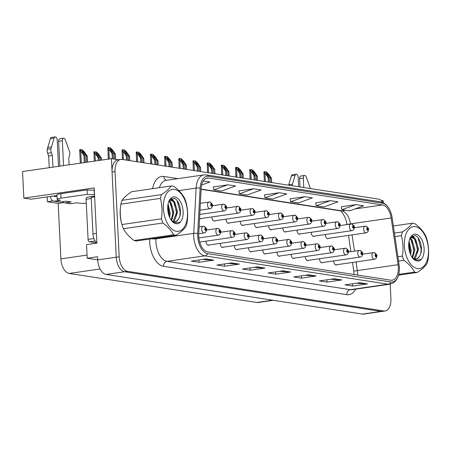 <?xml version="1.0" encoding="UTF-8"?>
<svg xmlns="http://www.w3.org/2000/svg" width="451" height="451" viewBox="0 0 451 451"><rect width="100%" height="100%" fill="white"/><g stroke="black" fill="none" stroke-linecap="round" stroke-linejoin="round"><path stroke-width="0.68" d="M211.857 216.948A3.608 2.013 81.8 0 0 211.863 217.168A3.608 2.013 81.8 0 0 214.428 221.052A3.608 2.013 81.8 0 0 215.093 220.731M226.047 219.141A3.608 2.013 81.8 0 0 226.052 219.361A3.608 2.013 81.8 0 0 228.623 223.245A3.608 2.013 81.8 0 0 229.283 222.924M240.236 221.334A3.608 2.013 81.8 0 0 240.248 221.554A3.608 2.013 81.8 0 0 242.813 225.444A3.608 2.013 81.8 0 0 243.472 225.117M254.426 223.533A3.608 2.013 81.8 0 0 254.437 223.752A3.608 2.013 81.8 0 0 257.002 227.637A3.608 2.013 81.8 0 0 257.662 227.315M268.621 225.725A3.608 2.013 81.8 0 0 268.627 225.945A3.608 2.013 81.8 0 0 271.192 229.83A3.608 2.013 81.8 0 0 271.852 229.508M282.811 227.918A3.608 2.013 81.8 0 0 282.816 228.138A3.608 2.013 81.8 0 0 285.382 232.028A3.608 2.013 81.8 0 0 286.041 231.701M297 230.117A3.608 2.013 81.8 0 0 297.006 230.337A3.608 2.013 81.8 0 0 299.571 234.221A3.608 2.013 81.8 0 0 300.231 233.9M311.19 232.31A3.608 2.013 81.8 0 0 311.196 232.53A3.608 2.013 81.8 0 0 313.761 236.414A3.608 2.013 81.8 0 0 314.426 236.093M325.38 234.503A3.608 2.013 81.8 0 0 325.385 234.723A3.608 2.013 81.8 0 0 327.956 238.613A3.608 2.013 81.8 0 0 328.616 238.286M206 241.167A3.608 2.013 81.8 0 0 206.006 241.392A3.608 2.013 81.8 0 0 208.576 245.276A3.608 2.013 81.8 0 0 209.236 244.949M220.189 243.365A3.608 2.013 81.8 0 0 220.195 243.585A3.608 2.013 81.8 0 0 222.766 247.469A3.608 2.013 81.8 0 0 223.425 247.148M234.379 245.558A3.608 2.013 81.8 0 0 234.39 245.778A3.608 2.013 81.8 0 0 236.955 249.662A3.608 2.013 81.8 0 0 237.615 249.341M248.574 247.751A3.608 2.013 81.8 0 0 248.58 247.977A3.608 2.013 81.8 0 0 251.145 251.861A3.608 2.013 81.8 0 0 251.805 251.534M262.764 249.95A3.608 2.013 81.8 0 0 262.77 250.17A3.608 2.013 81.8 0 0 265.335 254.054A3.608 2.013 81.8 0 0 265.994 253.733M276.953 252.143A3.608 2.013 81.8 0 0 276.959 252.363A3.608 2.013 81.8 0 0 279.524 256.253A3.608 2.013 81.8 0 0 280.184 255.926M291.143 254.341A3.608 2.013 81.8 0 0 291.149 254.561A3.608 2.013 81.8 0 0 293.714 258.446A3.608 2.013 81.8 0 0 294.379 258.124M305.333 256.534A3.608 2.013 81.8 0 0 305.338 256.754A3.608 2.013 81.8 0 0 307.909 260.639A3.608 2.013 81.8 0 0 308.569 260.317M319.522 258.727A3.608 2.013 81.8 0 0 319.528 258.947A3.608 2.013 81.8 0 0 322.099 262.837A3.608 2.013 81.8 0 0 322.758 262.51M333.712 260.926A3.608 2.013 81.8 0 0 333.723 261.146A3.608 2.013 81.8 0 0 336.288 265.03A3.608 2.013 81.8 0 0 336.948 264.709M56.95 195.469L31.023 199.224L23.852 198.119L94.203 187.92L96.897 243.112L86.53 244.611L87.201 258.254L97.568 256.754L97.72 259.872A13.524 7.543 81.8 0 0 106.058 274.433L362.407 314.088A13.524 7.543 81.8 0 0 363.692 314.093L382.206 311.415A13.524 7.543 81.8 0 1 380.92 311.404A13.524 7.543 81.8 0 0 382.206 311.415L385.165 310.981A13.524 7.543 81.8 0 0 390.91 298.787L390.194 284.13M97.72 259.883L87.201 258.254M383.22 202.567L383.13 200.701L381.213 200.402M383.44 202.882A13.524 7.543 81.8 0 0 378.406 199.083L122.058 159.428A13.524 7.543 81.8 0 0 120.772 159.417A13.524 7.543 81.8 0 0 115.028 171.611L119.194 256.76A13.524 7.543 81.8 0 0 127.532 271.322L124.572 271.75L380.92 311.404L124.572 271.75A13.524 7.543 81.8 0 1 116.234 257.188A13.524 7.543 81.8 0 0 124.572 271.75L106.058 274.433M23.852 198.119L22.55 171.549L111.414 158.667L116.234 257.188L112.068 172.045A13.524 7.543 81.8 0 1 117.812 159.846L120.772 159.417M118.444 159.755L111.414 158.667M226.543 207.984L237.361 206.417A3.382 1.883 -98.2 0 0 235.924 209.467A3.382 1.883 -98.2 0 0 238.331 213.109L199.545 218.729A3.608 2.013 81.8 0 0 200.238 218.859A3.608 2.013 81.8 0 0 200.898 218.532M273.289 300.304L258.209 302.486A13.524 7.543 -98.2 0 1 256.923 302.48L69.223 273.447A13.524 7.543 -98.2 0 1 60.885 258.88L58.173 203.424L63.76 202.617M58.173 203.424L47.417 201.76L53.004 200.954M47.175 196.884L47.417 201.76M120.372 208.841A21.637 12.07 81.8 0 0 120.186 214.665A21.637 12.07 81.8 0 0 121.443 222.698M398.323 267.201A14.426 8.045 -98.2 0 1 392.195 280.206A14.426 8.045 -98.2 0 1 390.82 280.201L207.629 251.861A14.426 8.045 -98.2 0 1 198.739 233.872L201.146 188.586A14.426 8.045 -98.2 0 1 207.274 178.038A14.426 8.045 -98.2 0 1 208.644 178.049L382.516 204.94A14.426 8.045 -98.2 0 1 391.164 217.98L398.075 264.703A14.426 8.045 -98.2 0 1 398.323 267.201M399.344 267.358A16.225 9.048 81.8 0 0 399.067 264.551L392.156 217.827A16.225 9.048 81.8 0 0 390.205 210.91A16.225 9.048 81.8 0 0 382.431 203.159L208.559 176.262A16.225 9.048 81.8 0 0 200.126 188.123L197.713 233.404A16.225 9.048 81.8 0 0 207.714 253.648L390.91 281.982A16.225 9.048 81.8 0 0 399.186 271.902A16.225 9.048 81.8 0 0 399.344 267.358M206.09 258.947L191.275 261.095L198.964 262.279L213.774 260.137L206.09 258.947M202.634 259.449L213.255 260.154A3.608 2.948 -81.2 0 0 213.774 260.137M198.852 259.996L198.964 262.279M231.701 262.91L216.892 265.053L224.575 266.242L239.385 264.1L231.701 262.91M228.245 263.407L238.872 264.117A3.608 2.948 -81.2 0 0 239.385 264.1M224.463 263.959L224.575 266.242M257.318 266.868L242.508 269.016L250.192 270.205L265.002 268.057L257.318 266.868M253.862 267.37L264.483 268.08A3.608 2.948 -81.2 0 0 265.002 268.057M250.079 267.922L250.192 270.205M359.774 282.721L344.964 284.863L352.648 286.052L367.458 283.91L359.774 282.721M356.318 283.217L366.939 283.927A3.608 2.948 -81.2 0 0 367.458 283.91M352.535 283.769L352.648 286.052M334.157 278.757L319.347 280.905L327.031 282.089L341.847 279.947L334.157 278.757M330.707 279.259L341.328 279.964A3.608 2.948 -81.2 0 0 341.847 279.947M326.924 279.806L327.031 282.089M308.546 274.794L293.736 276.942L301.42 278.132L316.23 275.984L308.546 274.794M305.09 275.296L315.711 276.006A3.608 2.948 -81.2 0 0 316.23 275.984M301.307 275.843L301.42 278.132M282.929 270.831L268.12 272.979L275.803 274.169L290.613 272.021L282.929 270.831M279.473 271.333L290.1 272.043A3.608 2.948 -81.2 0 0 290.613 272.021M275.691 271.88L275.803 274.169M127.532 271.322L383.88 310.976A13.524 7.543 81.8 0 0 385.165 310.981M227.885 184.803L213.808 189.888L221.492 191.072L235.569 185.992L227.885 184.803L213.227 186.973M201.642 185.034L209.952 182.029L203.254 180.998M304.724 196.692L290.653 201.772L298.337 202.961L312.408 197.882L304.724 196.692L290.072 198.863M330.341 200.656L316.264 205.735L323.953 206.924L338.024 201.845L330.341 200.656L315.683 202.826M355.952 204.613L341.881 209.698L349.564 210.882L363.636 205.803L355.952 204.613L341.3 206.784M253.496 188.766L239.425 193.845L247.109 195.035L261.18 189.956L253.496 188.766L238.844 190.936M279.113 192.729L265.036 197.809L272.72 198.998L286.797 193.919L279.113 192.729L264.455 194.9M265.036 197.809L264.449 194.855M290.653 201.772L290.061 198.818M316.264 205.735L315.677 202.781M341.881 209.698L341.289 206.738M239.425 193.845L238.833 190.891M213.808 189.888L213.222 186.928M113.336 158.966L113.083 153.735L110.472 149.946L110.106 148.588L111.752 150.144L114.362 153.938L115.383 154.095L112.575 150.014L110.427 147.855L108.578 147.567L107.828 147.68L108.358 159.113M200.002 210.16L209.946 208.717A3.382 1.883 -98.2 0 1 207.545 205.075A3.382 1.883 -98.2 0 1 208.976 202.025A3.382 1.883 -98.2 0 1 209.219 202.02A2.255 1.855 94.5 0 1 209.557 202.009A2.255 1.855 94.5 0 1 211.231 203.987A1.127 0.626 81.8 0 0 210.673 205.008A1.127 0.626 81.8 0 0 211.367 206.22A1.127 0.626 81.8 0 0 211.953 205.205A1.127 0.626 81.8 0 0 211.288 203.999L211.378 205.549L211.231 203.987M211.288 203.999A2.255 1.827 -77.1 0 0 209.94 202.065A2.255 1.827 -77.1 0 0 209.754 202.037M108.578 147.567L109.243 149.495L108.877 149.552L107.828 147.68M112.31 158.808L112.057 153.577L109.243 149.495M115.642 159.321L115.383 154.095M114.616 159.164L114.362 153.938M113.083 153.735L112.057 153.577M85.284 162.456L84.951 155.685L82.347 151.897L81.981 150.538L83.627 152.094L86.237 155.888L87.257 156.046L84.45 151.964L82.302 149.805L80.453 149.518L79.703 149.631L79.697 150.121L80.334 163.172M198.744 233.719L204.089 232.941A3.382 1.883 -98.2 0 1 201.687 229.3A3.382 1.883 -98.2 0 1 203.119 226.25A3.382 1.883 -98.2 0 1 203.362 226.244A2.255 1.855 94.5 0 1 203.7 226.233A2.255 1.855 94.5 0 1 205.374 228.212A1.127 0.626 81.8 0 0 204.816 229.232A1.127 0.626 81.8 0 0 205.515 230.444A1.127 0.626 81.8 0 0 206.096 229.429A1.127 0.626 81.8 0 0 205.43 228.217L205.521 229.773L205.374 228.212M205.43 228.217A2.255 1.827 -77.1 0 0 204.083 226.289A2.255 1.827 -77.1 0 0 203.897 226.261M80.453 149.518L81.118 151.446L80.752 151.502L79.703 149.631M84.275 162.602L83.931 155.527L81.118 151.446M87.556 162.129L87.257 156.046M86.547 162.275L86.237 155.888M84.951 155.685L83.931 155.527M127.481 160.268L127.272 155.933L124.662 152.145L124.296 150.786L125.942 152.342L128.552 156.131L129.578 156.288L126.765 152.207L124.623 150.053L122.768 149.766L122.018 149.873L122.458 159.491M199.77 214.445L224.141 210.916A3.382 1.883 -98.2 0 1 221.734 207.274A3.382 1.883 -98.2 0 1 223.166 204.224A3.382 1.883 -98.2 0 1 223.408 204.213A2.255 1.855 94.5 0 1 223.747 204.202A2.255 1.855 94.5 0 1 225.421 206.18A1.127 0.626 81.8 0 0 224.863 207.201A1.127 0.626 81.8 0 0 225.562 208.413A1.127 0.626 81.8 0 0 226.143 207.398A1.127 0.626 81.8 0 0 225.477 206.192L225.568 207.748L225.421 206.18M225.477 206.192A2.255 1.827 -77.1 0 0 224.13 204.264A2.255 1.827 -77.1 0 0 223.944 204.23M122.768 149.766L123.433 151.694L123.067 151.745L122.018 149.873M126.46 160.111L126.246 155.775L123.433 151.694M129.787 160.624L129.578 156.288M128.761 160.466L128.552 156.131M127.272 155.933L126.246 155.775M141.67 162.461L141.462 158.126L138.852 154.338L138.491 152.979L140.131 154.535L142.741 158.324L143.768 158.481L140.954 154.4L138.812 152.246L136.957 151.959L136.208 152.066L136.647 161.684M237.936 206.4L237.361 206.417A3.382 1.883 -98.2 0 1 237.598 206.411A2.255 1.855 94.5 0 1 237.936 206.4A2.255 1.855 94.5 0 1 239.611 208.379A1.127 0.626 81.8 0 0 239.053 209.394A1.127 0.626 81.8 0 0 239.752 210.611A1.127 0.626 81.8 0 0 240.338 209.597A1.127 0.626 81.8 0 0 239.667 208.385L239.757 209.94L239.611 208.379M239.667 208.385A2.255 1.827 -77.1 0 0 238.32 206.457A2.255 1.827 -77.1 0 0 238.134 206.428M136.957 151.959L137.623 153.887L137.256 153.938L136.208 152.066M140.65 162.304L140.436 157.968L137.623 153.887M143.976 162.817L143.768 158.481M142.956 162.659L142.741 158.324M141.462 158.126L140.436 157.968M155.866 164.654L155.651 160.319L153.041 156.531L152.68 155.172L154.321 156.728L156.931 160.522L157.957 160.68L155.144 156.598L153.002 154.439L151.153 154.152L150.397 154.265L150.837 163.882M213.706 220.928L252.521 215.302A3.382 1.883 -98.2 0 1 250.113 211.66A3.382 1.883 -98.2 0 1 251.551 208.61A3.382 1.883 -98.2 0 1 251.788 208.604A2.255 1.855 94.5 0 1 252.132 208.593A2.255 1.855 94.5 0 1 253.806 210.572A1.127 0.626 81.8 0 0 253.248 211.592A1.127 0.626 81.8 0 0 253.941 212.804A1.127 0.626 81.8 0 0 254.527 211.79A1.127 0.626 81.8 0 0 253.857 210.583L253.952 212.133L253.806 210.572M253.857 210.583A2.255 1.827 -77.1 0 0 252.515 208.655A2.255 1.827 -77.1 0 0 252.323 208.621M151.153 154.152L151.818 156.08L151.446 156.136L150.397 154.265M154.84 164.497L154.625 160.161L151.818 156.08M158.166 165.015L157.957 160.68M157.145 164.857L156.931 160.522M155.651 160.319L154.625 160.161M99.271 160.426L99.147 157.884L96.537 154.095L96.17 152.737L97.816 154.293L100.426 158.081L101.447 158.239L98.639 154.157L96.491 152.004L93.893 151.824L94.321 161.148M198.863 237.953L218.284 235.14A3.382 1.883 -98.2 0 1 215.877 231.493A3.382 1.883 -98.2 0 1 217.314 228.448A3.382 1.883 -98.2 0 1 217.551 228.437A2.255 1.855 94.5 0 1 217.889 228.426A2.255 1.855 94.5 0 1 219.564 230.405A1.127 0.626 81.8 0 0 219.006 231.425A1.127 0.626 81.8 0 0 219.705 232.637A1.127 0.626 81.8 0 0 220.291 231.622A1.127 0.626 81.8 0 0 219.62 230.416L219.71 231.972L219.564 230.405M219.62 230.416A2.255 1.827 -77.1 0 0 218.273 228.488A2.255 1.827 -77.1 0 0 218.087 228.454M94.642 151.716L95.308 153.639L94.941 153.695L93.893 151.824M98.262 160.573L98.121 157.726L95.308 153.639M101.543 160.099L101.447 158.239M100.534 160.246L100.426 158.081M99.147 157.884L98.121 157.726M199.68 242.086L232.474 237.333A3.382 1.883 -98.2 0 1 230.066 233.691A3.382 1.883 -98.2 0 1 231.504 230.641A3.382 1.883 -98.2 0 1 231.741 230.636A2.255 1.855 94.5 0 1 232.085 230.624A2.255 1.855 94.5 0 1 233.759 232.603A1.127 0.626 81.8 0 0 233.201 233.618A1.127 0.626 81.8 0 0 233.894 234.836A1.127 0.626 81.8 0 0 234.481 233.815A1.127 0.626 81.8 0 0 233.81 232.609L233.906 234.165L233.759 232.603M233.81 232.609A2.255 1.827 -77.1 0 0 232.468 230.681A2.255 1.827 -77.1 0 0 232.276 230.653M108.11 154.016L108.161 155.088M207.849 245.152L246.663 239.526A3.382 1.883 -98.2 0 1 244.256 235.884A3.382 1.883 -98.2 0 1 245.694 232.834A3.382 1.883 -98.2 0 1 245.93 232.829A2.255 1.855 94.5 0 1 246.274 232.817A2.255 1.855 94.5 0 1 247.949 234.796A1.127 0.626 81.8 0 0 247.39 235.817A1.127 0.626 81.8 0 0 248.084 237.029A1.127 0.626 81.8 0 0 248.67 236.014A1.127 0.626 81.8 0 0 248.005 234.802L248.095 236.358L247.949 234.796M248.005 234.802A2.255 1.827 -77.1 0 0 246.658 232.874A2.255 1.827 -77.1 0 0 246.466 232.846M122.3 156.209L122.351 157.286M222.039 247.345L260.853 241.725A3.382 1.883 -98.2 0 1 258.446 238.077A3.382 1.883 -98.2 0 1 259.883 235.033A3.382 1.883 -98.2 0 1 260.12 235.022A2.255 1.855 94.5 0 1 260.464 235.01A2.255 1.855 94.5 0 1 262.138 236.989A1.127 0.626 81.8 0 0 261.58 238.01A1.127 0.626 81.8 0 0 262.273 239.222A1.127 0.626 81.8 0 0 262.86 238.207A1.127 0.626 81.8 0 0 262.194 237L262.285 238.556L262.138 236.989M262.194 237A2.255 1.827 -77.1 0 0 260.847 235.072A2.255 1.827 -77.1 0 0 260.661 235.039M136.49 158.402L136.54 159.479M300.016 186.956L299.611 178.607L303.314 178.072L303.777 187.537M288.612 185.192L291.363 175.924A2.881 1.607 81.8 0 1 292.44 174.717L296.144 174.176A2.881 1.607 -98.2 0 1 298.19 177.282L298.652 186.742M292.011 185.716L295.067 175.383A2.881 1.607 -98.2 0 1 296.144 174.176M292.434 184.211L288.736 184.747M303.314 178.072A2.881 1.607 -98.2 0 1 304.538 175.478A2.881 1.607 -98.2 0 1 306.297 177.119L310.412 188.563M304.538 175.478L300.834 176.014A2.881 1.607 81.8 0 0 299.611 178.607M59.842 166.143L58.63 141.332L62.334 140.797L63.546 165.607M86.304 203.283A9.014 1.263 -2.8 0 1 78.716 203.102L76.924 202.826L70.999 203.689L65.367 202.815A4.51 3.687 98.8 0 1 64.459 202.809A4.51 3.687 98.8 0 1 62.503 201.693M65.367 202.815L71.292 201.958L66.167 201.163L60.242 202.02L54.61 201.152L60.53 200.289L58.737 200.013A9.014 1.263 -2.8 0 1 57.142 199.381A9.014 1.263 -2.8 0 1 61.02 198.147L87.308 194.342L87.094 189.882A9.014 1.263 177.2 0 0 94.152 190.085L94.304 190.063M94.637 196.867L91.187 197.369L92.974 233.922A9.014 5.029 81.8 0 0 96.892 242.926M94.603 196.134A2.255 1.257 81.8 0 0 94.473 196.14A2.255 1.257 81.8 0 0 93.656 197.014A9.014 5.029 81.8 0 0 94.603 196.151M57.142 199.381L56.922 194.922A9.014 1.263 -2.8 0 1 60.8 193.693L87.094 189.882M87.308 194.342A9.014 1.263 -2.8 0 0 94.372 194.544L94.152 190.085M54.346 195.847L54.391 196.692L56.989 196.315M49.244 167.676L48.669 156.012L52.372 155.477L52.942 167.141M54.61 201.152A4.51 3.687 98.8 0 1 53.703 201.146A4.51 3.687 98.8 0 1 50.687 197.228L50.647 196.382M58.5 166.34L57.209 140.007A2.881 1.607 -98.2 0 0 55.163 136.907A2.881 1.607 -98.2 0 0 54.086 138.107L50.957 148.723A4.51 2.514 81.8 0 0 51.335 152.72L52.372 155.477M48.669 156.012L47.631 153.255L51.335 152.72M50.957 148.723L47.254 149.258L50.388 138.649A2.881 1.607 81.8 0 1 51.459 137.442L55.163 136.907M47.254 149.258A4.51 2.514 81.8 0 0 47.631 153.255M53.703 201.146L59.335 202.02A4.51 3.687 -81.2 0 0 60.242 202.02M51.459 146.936L47.755 147.471M64.459 202.809L70.091 203.683A4.51 3.687 -81.2 0 0 70.999 203.689M69.099 164.801L68.766 158.013L69.55 155.539A4.51 2.514 81.8 0 0 69.539 151.598L65.316 139.849A2.881 1.607 -98.2 0 0 63.557 138.203L59.853 138.739A2.881 1.607 81.8 0 0 58.63 141.332M62.334 140.797A2.881 1.607 -98.2 0 1 63.557 138.203M120.62 217.963A21.411 11.94 -98.2 0 1 120.316 214.682A21.411 11.94 -98.2 0 1 120.27 213.3M87.28 197.211A2.255 1.257 81.8 0 0 87.066 197.211A2.255 1.257 81.8 0 0 86.107 199.246L88.069 239.368A2.255 1.257 81.8 0 0 89.461 241.792L96.892 242.942M415.388 226.661A21.186 11.816 81.8 0 0 404.372 245.75A21.186 11.816 81.8 0 0 417.434 268.565A21.186 11.816 81.8 0 0 428.45 249.476A21.186 11.816 81.8 0 0 415.388 226.661M398.735 274.366L414.576 272.071A24.794 13.829 81.8 0 0 415.901 272.381A24.794 13.829 81.8 0 0 417.214 272.477C421.865 269.377 425.09 266.496 426.883 263.835A24.794 13.829 81.8 0 0 428.01 260.058C429.081 253.039 428.749 246.229 427.007 239.628A24.794 13.829 81.8 0 0 425.49 235.445C423.331 231.29 419.774 227.36 414.83 223.657A24.794 13.829 81.8 0 0 413.499 223.346A24.794 13.829 81.8 0 0 412.186 223.245L393.362 225.974M394.411 233.066L402.523 231.887C407.135 228.82 410.359 225.94 412.186 223.245M402.523 231.887A24.794 13.829 81.8 0 0 401.396 235.664L394.935 236.6M397.917 256.743L402.393 256.095C403.47 249.076 403.138 242.266 401.396 235.664M402.393 256.095A24.794 13.829 81.8 0 0 403.91 260.283L398.554 261.056M414.576 272.071C412.451 267.956 408.894 264.027 403.91 260.283M410.641 254.714L411.205 250.288L409.046 241.37M410.055 253.259L410.28 250.423L408.809 242.886M412.637 257.854L414.909 249.753L411.848 239.515L410.196 238.01M412.129 257.369L413.979 249.888L410.923 239.65L409.88 238.585M414.599 258.925L415.264 258.462L418.607 249.217L415.551 238.979L412.586 236.944L410.754 237.187M414.119 258.761L417.682 249.347L414.627 239.115L411.16 237.029M412.175 257.431A11.269 6.286 81.8 0 0 415.078 259.032A11.269 6.286 81.8 0 0 416.149 259.037A11.269 6.286 81.8 0 0 419.554 256.269C423.816 250.249 420.135 236.239 414.807 235.563L409.891 238.568M415.969 259.06L418.038 258.057L419.554 256.269M421.228 259.438A13.558 7.56 81.8 0 0 423.596 244.876A13.558 7.56 81.8 0 0 415.754 234.204A13.558 7.56 81.8 0 0 409.942 238.404A13.558 7.56 81.8 0 0 412.823 258.282A13.558 7.56 81.8 0 0 413.736 259.252L414.632 260.137L418.376 261.18L420.439 260.317L421.228 259.438L416.205 260.165L412.394 257.707M412.8 258.26L413.736 259.252M417.214 272.477L398.515 275.189M409.965 253L410.044 250.869L408.775 243.258M413.432 254.274L413.747 250.333L411.6 240.597M417.13 253.738L417.451 249.798L415.303 240.056M413.505 237.254L412.152 235.952M420.766 253.558L421.149 249.262L418.083 237.897M418.28 261.197L420.439 260.317M414.57 237.965L412.479 235.783M174.407 189.386A21.186 11.816 81.8 0 0 163.392 208.475A21.186 11.816 81.8 0 0 176.454 231.29A21.186 11.816 81.8 0 0 187.469 212.201A21.186 11.816 81.8 0 0 174.407 189.386M176.234 235.202C180.885 232.102 184.109 229.221 185.902 226.56A24.794 13.829 81.8 0 0 187.03 222.783C188.106 215.764 187.774 208.954 186.026 202.352A24.794 13.829 81.8 0 0 184.515 198.169C182.351 194.015 178.793 190.085 173.849 186.381A24.794 13.829 81.8 0 0 172.524 186.071A24.794 13.829 81.8 0 0 171.205 185.97L131.675 191.703C127.064 194.77 123.839 197.651 122.012 200.345A24.794 13.829 81.8 0 0 120.885 204.123C119.808 211.13 120.141 217.94 121.883 224.547A24.794 13.829 81.8 0 0 123.399 228.736C125.525 232.846 129.076 236.775 134.065 240.524A24.794 13.829 81.8 0 0 135.39 240.834A24.794 13.829 81.8 0 0 136.704 240.93L176.234 235.202A24.794 13.829 81.8 0 1 174.92 235.106A24.794 13.829 81.8 0 1 173.596 234.796C171.47 230.681 167.913 226.752 162.929 223.008L123.399 228.736M122.012 200.345L161.543 194.612C166.154 191.545 169.379 188.665 171.205 185.97M161.543 194.612A24.794 13.829 81.8 0 0 160.415 198.389L120.885 204.123M121.883 224.547L161.413 218.82C162.49 211.801 162.157 204.991 160.415 198.389M161.413 218.82A24.794 13.829 81.8 0 0 162.929 223.008M169.666 217.438L170.224 213.013L168.065 204.094M169.08 215.984L169.3 213.148L167.828 205.611M171.662 220.578L173.928 212.477L170.867 202.24L169.215 200.734M171.149 220.099L172.998 212.613L169.942 202.375L168.9 201.309M173.618 221.65L174.283 221.187L177.626 211.942L174.571 201.704L171.605 199.669L169.779 199.911M173.145 221.486L176.702 212.071L173.646 201.839L170.179 199.754M171.194 220.156A11.269 6.286 81.8 0 0 174.097 221.757A11.269 6.286 81.8 0 0 175.168 221.762A11.269 6.286 81.8 0 0 178.573 218.994C182.835 212.973 179.154 198.964 173.827 198.288L168.911 201.293M174.988 221.785L177.057 220.781L178.573 218.994M180.248 222.163A13.558 7.56 81.8 0 0 182.616 207.601A13.558 7.56 81.8 0 0 174.774 196.929A13.558 7.56 81.8 0 0 168.962 201.129A13.558 7.56 81.8 0 0 171.842 221.007A13.558 7.56 81.8 0 0 172.756 221.977L173.652 222.862L177.395 223.905L179.459 223.042L180.248 222.163L175.23 222.89L171.414 220.432M171.825 220.984L172.756 221.977M134.065 240.524L173.596 234.796M168.984 215.725L169.063 213.594L167.795 205.983M172.451 216.999L172.767 213.058L170.619 203.322M176.155 216.463L176.471 212.522L174.323 202.781M172.524 199.979L171.171 198.677M179.791 216.283L180.174 211.987L177.102 200.622M177.305 223.921L179.459 223.042M173.59 200.689L171.498 198.508M170.055 166.853L169.841 162.518L167.231 158.729L166.87 157.371L168.511 158.927L171.121 162.715L172.147 162.873L169.334 158.791L167.191 156.638L165.342 156.35L164.587 156.458L165.032 166.075M227.896 223.127L266.71 217.5A3.382 1.883 -98.2 0 1 264.303 213.859A3.382 1.883 -98.2 0 1 265.74 210.809A3.382 1.883 -98.2 0 1 265.977 210.797A2.255 1.855 94.5 0 1 266.321 210.786A2.255 1.855 94.5 0 1 267.995 212.765A1.127 0.626 81.8 0 0 267.437 213.785A1.127 0.626 81.8 0 0 268.131 214.997A1.127 0.626 81.8 0 0 268.717 213.983A1.127 0.626 81.8 0 0 268.052 212.776L268.142 214.332L267.995 212.765M268.052 212.776A2.255 1.827 -77.1 0 0 266.704 210.848A2.255 1.827 -77.1 0 0 266.513 210.814M165.342 156.35L166.007 158.278L165.635 158.329L164.587 156.458M169.029 166.695L168.815 162.36L166.007 158.278M172.361 167.208L172.147 162.873M171.335 167.05L171.121 162.715M169.841 162.518L168.815 162.36M184.245 169.046L184.031 164.711L181.42 160.922L181.06 159.564L182.706 161.12L185.31 164.908L186.336 165.066L183.529 160.984L181.381 158.831L179.532 158.543L178.782 158.651L179.222 168.268M242.086 225.32L280.9 219.693A3.382 1.883 -98.2 0 1 278.493 216.052A3.382 1.883 -98.2 0 1 279.93 213.002A3.382 1.883 -98.2 0 1 280.167 212.996A2.255 1.855 94.5 0 1 280.511 212.985A2.255 1.855 94.5 0 1 282.185 214.964A1.127 0.626 81.8 0 0 281.627 215.978A1.127 0.626 81.8 0 0 282.32 217.196A1.127 0.626 81.8 0 0 282.907 216.181A1.127 0.626 81.8 0 0 282.241 214.969L282.332 216.525L282.185 214.964M282.241 214.969A2.255 1.827 -77.1 0 0 280.894 213.041A2.255 1.827 -77.1 0 0 280.708 213.013M179.532 158.543L180.197 160.471L179.825 160.522L178.782 158.651M183.219 168.888L183.005 164.553L180.197 160.471M186.551 169.401L186.336 165.066M185.524 169.243L185.31 164.908M184.031 164.711L183.005 164.553M198.434 171.239L198.22 166.909L195.616 163.115L195.249 161.757L196.895 163.313L199.505 167.107L200.526 167.265L197.718 163.183L195.571 161.024L192.972 160.849L193.411 170.467M256.275 227.513L295.089 221.886A3.382 1.883 -98.2 0 1 292.682 218.245A3.382 1.883 -98.2 0 1 294.12 215.195A3.382 1.883 -98.2 0 1 294.356 215.189A2.255 1.855 94.5 0 1 294.7 215.178A2.255 1.855 94.5 0 1 296.375 217.156A1.127 0.626 81.8 0 0 295.817 218.177A1.127 0.626 81.8 0 0 296.51 219.389A1.127 0.626 81.8 0 0 297.096 218.374A1.127 0.626 81.8 0 0 296.431 217.168L296.521 218.724L296.375 217.156M296.431 217.168A2.255 1.827 -77.1 0 0 295.084 215.24A2.255 1.827 -77.1 0 0 294.898 215.206M193.721 160.742L194.387 162.664L194.015 162.721L192.972 160.849M197.408 171.081L197.2 166.746L194.387 162.664M200.74 171.6L200.526 167.265M199.714 171.442L199.505 167.107M198.22 166.909L197.2 166.746M236.228 249.544L275.042 243.918A3.382 1.883 -98.2 0 1 272.635 240.276A3.382 1.883 -98.2 0 1 274.073 237.226A3.382 1.883 -98.2 0 1 274.309 237.22A2.255 1.855 94.5 0 1 274.653 237.209A2.255 1.855 94.5 0 1 276.328 239.188A1.127 0.626 81.8 0 0 275.77 240.203A1.127 0.626 81.8 0 0 276.463 241.42A1.127 0.626 81.8 0 0 277.049 240.4A1.127 0.626 81.8 0 0 276.384 239.193L276.474 240.749L276.328 239.188M276.384 239.193A2.255 1.827 -77.1 0 0 275.037 237.265A2.255 1.827 -77.1 0 0 274.851 237.237M150.679 160.601L150.73 161.678M250.418 251.737L289.232 246.111A3.382 1.883 -98.2 0 1 286.83 242.469A3.382 1.883 -98.2 0 1 288.262 239.419A3.382 1.883 -98.2 0 1 288.499 239.413A2.255 1.855 94.5 0 1 288.843 239.402A2.255 1.855 94.5 0 1 290.517 241.381A1.127 0.626 81.8 0 0 289.959 242.401A1.127 0.626 81.8 0 0 290.653 243.613A1.127 0.626 81.8 0 0 291.239 242.599A1.127 0.626 81.8 0 0 290.574 241.392L290.664 242.942L290.517 241.381M290.574 241.392A2.255 1.827 -77.1 0 0 289.226 239.458A2.255 1.827 -77.1 0 0 289.04 239.43M164.869 162.794L164.919 163.871M264.613 253.93L303.422 248.309A3.382 1.883 -98.2 0 1 301.02 244.662A3.382 1.883 -98.2 0 1 302.452 241.618A3.382 1.883 -98.2 0 1 302.694 241.606A2.255 1.855 94.5 0 1 303.033 241.595A2.255 1.855 94.5 0 1 304.707 243.574A1.127 0.626 81.8 0 0 304.149 244.594A1.127 0.626 81.8 0 0 304.842 245.806A1.127 0.626 81.8 0 0 305.428 244.792A1.127 0.626 81.8 0 0 304.763 243.585L304.853 245.141L304.707 243.574M304.763 243.585A2.255 1.827 -77.1 0 0 303.416 241.657A2.255 1.827 -77.1 0 0 303.23 241.623M179.058 164.987L179.115 166.064M212.624 173.438L212.41 169.102L209.805 165.314L209.439 163.955L211.085 165.511L213.695 169.3L214.715 169.458L211.908 165.376L209.76 163.223L207.911 162.935L207.161 163.042L207.601 172.66M270.465 229.711L309.279 224.085A3.382 1.883 -98.2 0 1 306.877 220.443A3.382 1.883 -98.2 0 1 308.309 217.393A3.382 1.883 -98.2 0 1 308.546 217.388A2.255 1.855 94.5 0 1 308.89 217.376A2.255 1.855 94.5 0 1 310.564 219.349A1.127 0.626 81.8 0 0 310.006 220.37A1.127 0.626 81.8 0 0 310.7 221.582A1.127 0.626 81.8 0 0 311.286 220.567A1.127 0.626 81.8 0 0 310.621 219.361L310.711 220.917L310.564 219.349M310.621 219.361A2.255 1.827 -77.1 0 0 309.273 217.433A2.255 1.827 -77.1 0 0 309.087 217.405M207.911 162.935L208.576 164.863L208.21 164.914L207.161 163.042M211.598 173.28L211.389 168.945L208.576 164.863M214.93 173.793L214.715 169.458M213.904 173.635L213.695 169.3M212.41 169.102L211.389 168.945M226.814 175.631L226.605 171.295L223.995 167.507L223.628 166.148L225.274 167.704L227.885 171.493L228.911 171.651L226.098 167.569L223.955 165.416L222.101 165.128L221.351 165.241L221.791 174.853M284.66 231.904L323.468 226.278A3.382 1.883 -98.2 0 1 321.067 222.636A3.382 1.883 -98.2 0 1 322.499 219.586A3.382 1.883 -98.2 0 1 322.741 219.581A2.255 1.855 94.5 0 1 323.079 219.569A2.255 1.855 94.5 0 1 324.754 221.548A1.127 0.626 81.8 0 0 324.196 222.569A1.127 0.626 81.8 0 0 324.895 223.781A1.127 0.626 81.8 0 0 325.475 222.766A1.127 0.626 81.8 0 0 324.81 221.554L324.9 223.11L324.754 221.548M324.81 221.554A2.255 1.827 -77.1 0 0 323.463 219.626A2.255 1.827 -77.1 0 0 323.277 219.598M222.101 165.128L222.766 167.056L222.399 167.107L221.351 165.241M225.788 175.473L225.579 171.138L222.766 167.056M229.119 175.986L228.911 171.651M228.093 175.828L227.885 171.493M226.605 171.295L225.579 171.138M241.003 177.829L240.795 173.494L238.184 169.7L237.824 168.341L239.464 169.903L242.074 173.691L243.1 173.849L240.287 169.768L238.145 167.609L235.54 167.434L235.98 177.051M298.85 234.097L337.664 228.477A3.382 1.883 -98.2 0 1 335.256 224.829A3.382 1.883 -98.2 0 1 336.694 221.785A3.382 1.883 -98.2 0 1 336.931 221.774A2.255 1.855 94.5 0 1 337.269 221.762A2.255 1.855 94.5 0 1 338.943 223.741A1.127 0.626 81.8 0 0 338.385 224.761A1.127 0.626 81.8 0 0 339.084 225.974A1.127 0.626 81.8 0 0 339.671 224.959A1.127 0.626 81.8 0 0 339 223.752L339.09 225.308L338.943 223.741M339 223.752A2.255 1.827 -77.1 0 0 337.652 221.824A2.255 1.827 -77.1 0 0 337.466 221.791M236.29 167.327L236.955 169.249L236.589 169.305L235.54 167.434M239.983 177.666L239.769 173.331L236.955 169.249M243.309 178.184L243.1 173.849M242.288 178.027L242.074 173.691M240.795 173.494L239.769 173.331M255.193 180.022L254.984 175.687L252.374 171.899L252.013 170.54L253.654 172.096L256.264 175.884L257.29 176.042L254.477 171.961L252.334 169.807L250.48 169.52L249.73 169.627L250.17 179.244M313.039 236.296L351.853 230.67A3.382 1.883 -98.2 0 1 349.446 227.028A3.382 1.883 -98.2 0 1 350.884 223.978A3.382 1.883 -98.2 0 1 351.12 223.972A2.255 1.855 94.5 0 1 351.464 223.961A2.255 1.855 94.5 0 1 353.133 225.94A1.127 0.626 81.8 0 0 352.581 226.954A1.127 0.626 81.8 0 0 353.274 228.167A1.127 0.626 81.8 0 0 353.86 227.152A1.127 0.626 81.8 0 0 353.189 225.945L353.285 227.501L353.133 225.94M353.189 225.945A2.255 1.827 -77.1 0 0 351.848 224.017A2.255 1.827 -77.1 0 0 351.656 223.989M250.48 169.52L251.151 171.448L250.779 171.498L249.73 169.627M254.172 179.864L253.958 175.529L251.151 171.448M257.498 180.377L257.29 176.042M256.478 180.22L256.264 175.884M254.984 175.687L253.958 175.529M269.388 182.215L269.174 177.88L266.564 174.092L266.203 172.733L267.843 174.289L270.453 178.077L271.479 178.241L268.666 174.154L266.524 172L264.675 171.713L263.92 171.825L264.365 181.437M327.229 238.489L366.043 232.863A3.382 1.883 -98.2 0 1 363.636 229.221A3.382 1.883 -98.2 0 1 365.073 226.171A3.382 1.883 -98.2 0 1 365.31 226.165A2.255 1.855 94.5 0 1 365.654 226.154A2.255 1.855 94.5 0 1 367.328 228.133A1.127 0.626 81.8 0 0 366.77 229.153A1.127 0.626 81.8 0 0 367.464 230.365A1.127 0.626 81.8 0 0 368.05 229.35A1.127 0.626 81.8 0 0 367.385 228.138L367.475 229.694L367.328 228.133M367.385 228.138A2.255 1.827 -77.1 0 0 366.037 226.21A2.255 1.827 -77.1 0 0 365.846 226.182M264.675 171.713L265.34 173.641L264.968 173.697L263.92 171.825M268.362 182.057L268.148 177.722L265.34 173.641M271.694 182.576L271.479 178.241M270.668 182.413L270.453 178.077M269.174 177.88L268.148 177.722M278.803 256.129L317.617 250.502A3.382 1.883 -98.2 0 1 315.21 246.86A3.382 1.883 -98.2 0 1 316.647 243.811A3.382 1.883 -98.2 0 1 316.884 243.805A2.255 1.855 94.5 0 1 317.222 243.794A2.255 1.855 94.5 0 1 318.896 245.772A1.127 0.626 81.8 0 0 318.338 246.787A1.127 0.626 81.8 0 0 319.037 248.005A1.127 0.626 81.8 0 0 319.624 246.99A1.127 0.626 81.8 0 0 318.953 245.778L319.043 247.334L318.896 245.772M318.953 245.778A2.255 1.827 -77.1 0 0 317.605 243.85A2.255 1.827 -77.1 0 0 317.419 243.822M193.248 167.186L193.304 168.262M292.992 258.322L331.806 252.695A3.382 1.883 -98.2 0 1 329.399 249.053A3.382 1.883 -98.2 0 1 330.837 246.004A3.382 1.883 -98.2 0 1 331.073 245.998A2.255 1.855 94.5 0 1 331.417 245.987A2.255 1.855 94.5 0 1 333.086 247.965A1.127 0.626 81.8 0 0 332.528 248.986A1.127 0.626 81.8 0 0 333.227 250.198A1.127 0.626 81.8 0 0 333.813 249.183A1.127 0.626 81.8 0 0 333.142 247.977L333.238 249.527L333.086 247.965M333.142 247.977A2.255 1.827 -77.1 0 0 331.801 246.049A2.255 1.827 -77.1 0 0 331.609 246.015M207.443 169.379L207.494 170.455M307.182 260.515L345.996 254.894A3.382 1.883 -98.2 0 1 343.589 251.252A3.382 1.883 -98.2 0 1 345.026 248.202A3.382 1.883 -98.2 0 1 345.263 248.191A2.255 1.855 94.5 0 1 345.607 248.18A2.255 1.855 94.5 0 1 347.281 250.158A1.127 0.626 81.8 0 0 346.723 251.179A1.127 0.626 81.8 0 0 347.417 252.391A1.127 0.626 81.8 0 0 348.003 251.376A1.127 0.626 81.8 0 0 347.338 250.17L347.428 251.726L347.281 250.158M347.338 250.17A2.255 1.827 -77.1 0 0 345.99 248.242A2.255 1.827 -77.1 0 0 345.799 248.208M221.633 171.577L221.683 172.648M321.371 262.713L360.186 257.087A3.382 1.883 -98.2 0 1 357.778 253.445A3.382 1.883 -98.2 0 1 359.216 250.395A3.382 1.883 -98.2 0 1 359.453 250.39A2.255 1.855 94.5 0 1 359.797 250.378A2.255 1.855 94.5 0 1 361.471 252.357A1.127 0.626 81.8 0 0 360.913 253.372A1.127 0.626 81.8 0 0 361.606 254.589A1.127 0.626 81.8 0 0 362.192 253.575A1.127 0.626 81.8 0 0 361.527 252.363L361.617 253.919L361.471 252.357M361.527 252.363A2.255 1.827 -77.1 0 0 360.18 250.435A2.255 1.827 -77.1 0 0 359.994 250.406M235.822 173.77L235.873 174.847M335.561 264.906L374.375 259.28A3.382 1.883 -98.2 0 1 371.968 255.638A3.382 1.883 -98.2 0 1 373.405 252.588A3.382 1.883 -98.2 0 1 373.642 252.583A2.255 1.855 94.5 0 1 373.986 252.571A2.255 1.855 94.5 0 1 375.66 254.55A1.127 0.626 81.8 0 0 375.102 255.57A1.127 0.626 81.8 0 0 375.796 256.782A1.127 0.626 81.8 0 0 376.382 255.768A1.127 0.626 81.8 0 0 375.717 254.561L375.807 256.112L375.66 254.55M375.717 254.561A2.255 1.827 -77.1 0 0 374.369 252.633A2.255 1.827 -77.1 0 0 374.183 252.599M250.012 175.963L250.063 177.04M362.407 314.088L383.88 310.976M97.72 259.872L119.194 256.76M69.223 273.447L100.054 268.976M256.923 302.48L272.635 300.203M60.885 258.88L87.043 255.091M357.609 275.059A14.426 8.045 81.8 0 0 357.592 273.103A14.426 8.045 81.8 0 0 357.344 270.606L356.065 261.935M355.743 289.136A22.539 12.572 -98.2 0 1 346.785 294.661L163.589 266.327A4.51 3.687 98.8 0 1 167.073 261.332L350.269 289.666A18.029 10.057 81.8 0 0 351.983 289.677L389.749 284.209A18.029 10.057 -98.2 0 1 388.035 284.192A4.51 3.687 -81.2 0 0 390.91 281.982M163.589 266.327A22.539 12.572 -98.2 0 1 149.693 242.057A22.539 12.572 -98.2 0 1 149.664 239.053M197.713 233.404A4.51 1.263 -177 0 0 193.727 233.37L155.961 238.844A18.029 10.057 81.8 0 0 155.956 241.916A18.029 10.057 81.8 0 0 167.073 261.332L204.839 255.858A18.029 10.057 -98.2 0 1 193.727 233.37L196.14 188.084A18.029 10.057 -98.2 0 1 203.796 174.898L166.024 180.372A18.029 10.057 81.8 0 0 159.378 187.689M390.205 210.91C387.883 205.701 384.573 202.668 380.289 201.806A4.51 3.687 98.8 0 1 382.431 203.159M208.559 176.262A4.51 3.687 -81.2 0 0 206.417 174.915L203.796 174.898M200.126 188.123A4.51 1.263 -177 0 0 196.14 188.084L178.788 190.598M207.714 253.648A4.51 3.687 98.8 0 1 204.839 255.858L388.035 284.192L350.269 289.666A4.51 3.687 98.8 0 0 346.785 294.661M152.607 188.67A22.539 12.572 -98.2 0 1 163.82 176.459L177.936 178.647M115.028 171.611L112.068 172.045M155.995 238.134L155.961 238.844A4.51 1.263 3 0 1 151.683 238.759M166.487 180.304A4.51 3.687 98.8 0 1 163.82 176.459M208.644 178.049L205.96 178.438M398.075 264.703L353.793 271.102L352.513 262.448M391.164 217.98L350.433 223.882A14.426 8.045 81.8 0 0 341.785 210.843L201.123 189.087M354.458 251.083L352.062 234.892M350.461 224.04L346.881 224.378C345.731 214.518 339.242 209.484 340.139 210.837M382.516 204.94L354.971 208.931M345.669 210.279L341.785 210.843A8.112 6.635 98.8 0 1 340.155 210.837L201.107 189.33M282.597 270.882L290.1 272.043M308.208 274.845L315.711 276.006M333.825 278.803L341.328 279.964M359.441 282.766L366.939 283.927M256.98 266.919L264.483 268.08M231.369 262.956L238.872 264.117M205.752 258.992L213.255 260.154M109.334 158.972L108.877 149.552M111.837 151.936L111.752 150.144M81.315 163.031L80.752 151.502M83.711 153.887L83.627 152.094M123.45 159.643L123.067 151.745M126.032 154.129L125.942 152.342M137.64 161.841L137.256 153.938M140.222 156.322L140.131 154.535M151.835 164.034L151.446 156.136M154.411 158.521L154.321 156.728M95.296 161.007L94.941 153.695M97.901 156.08L97.816 154.293M295.067 175.383L291.363 175.924M96.424 233.426L92.974 233.922M61.02 198.147L60.8 193.693M54.086 138.107L50.388 138.649M88.069 239.368L93.893 238.523M89.461 241.792L95.099 240.975M86.107 199.246L91.243 198.502M166.024 166.227L165.635 158.329M168.601 160.714L168.511 158.927M180.214 168.426L179.825 160.522M182.79 162.907L182.706 161.12M194.404 170.619L194.015 162.721M196.98 165.105L196.895 163.313M208.593 172.812L208.21 164.914M211.169 167.298L211.085 165.511M222.783 175.011L222.399 167.107M225.365 169.497L225.274 167.704M236.972 177.204L236.589 169.305M239.554 171.69L239.464 169.903M251.168 179.397L250.779 171.498M253.744 173.883L253.654 172.096M265.357 181.595L264.968 173.697M267.933 176.082L267.843 174.289M380.289 201.806L206.417 174.915M399.186 271.902C398.171 278.938 395.025 283.036 389.749 284.209M350.906 251.602L348.51 235.405M353.793 271.102L354.114 274.518M209.946 208.717C211.468 208.48 212.274 207.359 212.353 205.363C212.979 204.872 212.173 203.773 209.94 202.065M200.368 203.277L209.557 202.009M204.089 232.941C205.617 232.705 206.417 231.583 206.496 229.587C207.122 229.097 206.316 227.997 204.083 226.289M199.111 226.83L203.7 226.233M224.141 210.916C225.663 210.673 226.464 209.557 226.543 207.556C227.169 207.071 226.363 205.972 224.13 204.264M212.353 205.791L223.747 204.202M238.331 213.109C239.853 212.872 240.654 211.75 240.738 209.754C241.358 209.264 240.552 208.165 238.32 206.457M252.521 215.302C254.043 215.065 254.843 213.943 254.928 211.947C255.548 211.457 254.742 210.363 252.515 208.655M240.733 210.177L252.132 208.593M218.284 235.14C219.806 234.898 220.607 233.781 220.691 231.78C221.311 231.295 220.505 230.196 218.273 228.488M206.496 230.016L217.889 228.426M232.474 237.333C233.996 237.091 234.796 235.974 234.881 233.973C235.501 233.488 234.695 232.389 232.468 230.681M220.686 232.209L232.085 230.624M108.302 159.118L108.077 154.513M246.663 239.526C248.185 239.289 248.986 238.167 249.07 236.172C249.691 235.681 248.884 234.582 246.658 232.874M234.875 234.402L246.274 232.817M122.401 159.479L122.266 156.706M260.853 241.725C262.375 241.482 263.175 240.366 263.26 238.365C263.88 237.88 263.074 236.781 260.847 235.072M249.07 236.6L260.464 235.01M136.591 161.678L136.456 158.904M87.066 197.211L94.473 196.14M410.889 237.029L411.616 236.922M169.909 199.754L170.641 199.646M266.71 217.5C268.232 217.258 269.033 216.142 269.117 214.14C269.737 213.656 268.931 212.556 266.704 210.848M254.922 212.376L266.321 210.786M280.9 219.693C282.422 219.457 283.222 218.335 283.307 216.339C283.927 215.849 283.127 214.749 280.894 213.041M269.117 214.569L280.511 212.985M295.089 221.886C296.611 221.65 297.418 220.528 297.497 218.532C298.117 218.042 297.316 216.948 295.084 215.24M283.307 216.768L294.7 215.178M275.042 243.918C276.564 243.675 277.365 242.559 277.45 240.563C278.07 240.073 277.269 238.974 275.037 237.265M263.26 238.793L274.653 237.209M150.786 163.871L150.645 161.097M289.232 246.111C290.754 245.874 291.56 244.752 291.639 242.756C292.259 242.266 291.459 241.167 289.226 239.458M277.45 240.986L288.843 239.402M164.976 166.064L164.84 163.29M303.422 248.309C304.944 248.067 305.75 246.951 305.829 244.949C306.454 244.465 305.648 243.365 303.416 241.657M291.639 243.185L303.033 241.595M179.165 168.262L179.03 165.489M309.279 224.085C310.801 223.843 311.607 222.726 311.686 220.725C312.306 220.24 311.506 219.141 309.273 217.433M297.497 218.96L308.89 217.376M323.468 226.278C324.991 226.041 325.797 224.919 325.876 222.924C326.501 222.433 325.695 221.334 323.463 219.626M311.686 221.153L323.079 219.569M337.664 228.477C339.186 228.234 339.986 227.118 340.065 225.117C340.691 224.626 339.885 223.533 337.652 221.824M325.876 223.352L337.269 221.762M351.853 230.67C353.375 230.427 354.176 229.311 354.26 227.31C354.881 226.825 354.074 225.725 351.848 224.017M340.065 225.545L351.464 223.961M366.043 232.863C367.565 232.626 368.366 231.504 368.45 229.508C369.07 229.018 368.264 227.918 366.037 226.21M354.255 227.738L365.654 226.154M317.617 250.502C319.139 250.266 319.939 249.144 320.018 247.148C320.644 246.658 319.838 245.558 317.605 243.85M305.829 245.378L317.222 243.794M193.355 170.455L193.22 167.682M331.806 252.695C333.328 252.459 334.129 251.337 334.214 249.341C334.834 248.851 334.028 247.757 331.801 246.049M320.018 247.571L331.417 245.987M207.545 172.648L207.409 169.875M345.996 254.894C347.518 254.652 348.319 253.535 348.403 251.534C349.023 251.049 348.217 249.95 345.99 248.242M334.208 249.769L345.607 248.18M221.734 174.847L221.599 172.073M360.186 257.087C361.708 256.85 362.508 255.728 362.593 253.733C363.213 253.242 362.407 252.143 360.18 250.435M348.403 251.962L359.797 250.378M235.924 177.04L235.788 174.266M374.375 259.28C375.897 259.043 376.698 257.921 376.782 255.926C377.402 255.435 376.602 254.341 374.369 252.633M362.593 254.161L373.986 252.571M250.113 179.239L249.978 176.459"/></g></svg>
